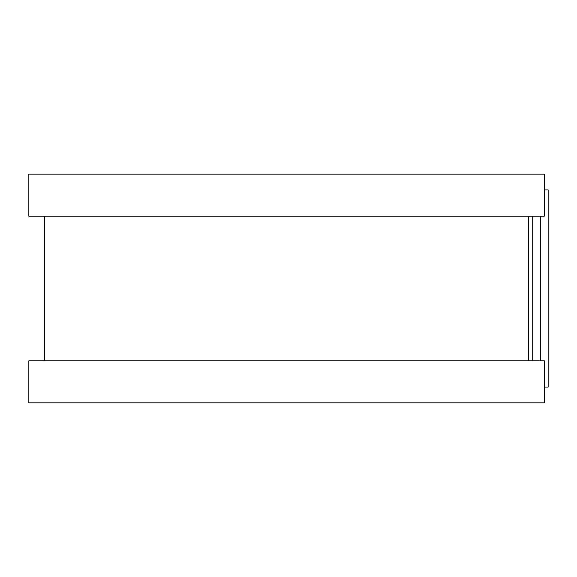 <?xml version="1.0" encoding="UTF-8"?>
<svg xmlns="http://www.w3.org/2000/svg" width="577" height="577" viewBox="0 0 577 577"><rect width="100%" height="100%" fill="white"/><g stroke="black" fill="none" stroke-linecap="round" stroke-linejoin="round"><path stroke-width="0.87" d="M544.284 189.934L548.15 189.934L548.15 387.066L544.284 387.066M528.518 216.216L528.518 360.784L528.518 216.216M544.284 174.16L544.284 216.216L28.85 216.216L28.85 174.16L544.284 174.16M544.284 360.784L544.284 402.84L28.85 402.84L28.85 360.784L544.284 360.784M532.21 216.216L532.21 360.784M540.757 216.216L540.757 360.784M44.624 216.216L44.624 360.784"/></g></svg>
